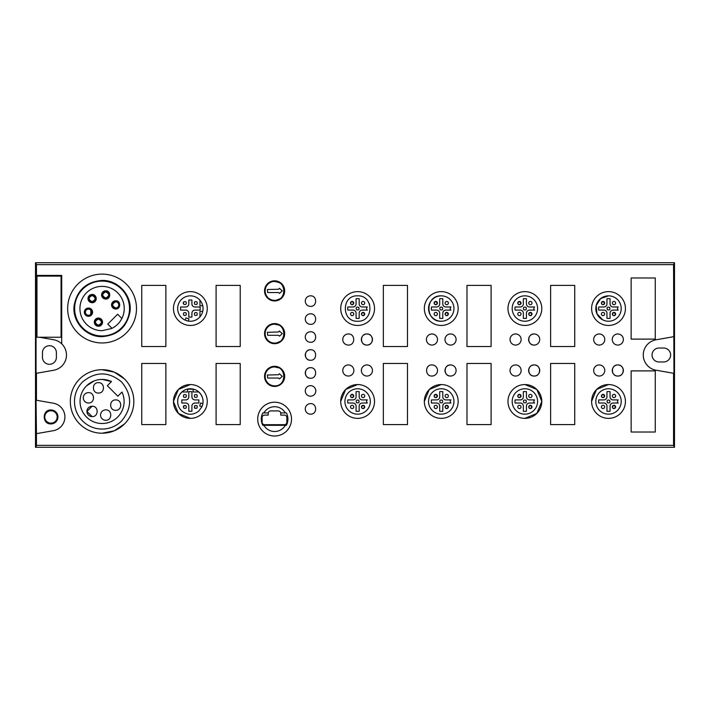 <?xml version="1.0" encoding="UTF-8"?>
<svg xmlns="http://www.w3.org/2000/svg" width="710" height="710" viewBox="0 0 710 710"><rect width="100%" height="100%" fill="white"/><g stroke="black" fill="none" stroke-linecap="round" stroke-linejoin="round"><path stroke-width="1.06" d="M659.013 361.967L663.655 361.967A6.967 6.967 0 0 0 670.622 355A6.967 6.967 0 0 0 663.655 348.033L659.013 348.033A6.967 6.967 0 0 0 652.037 355A6.967 6.967 0 0 0 659.013 361.967M673.959 336.638L656.324 339.744A15.442 15.442 0 0 0 656.324 370.256L673.959 373.362L673.55 264.626L36.45 264.626L35.5 262.718L35.5 447.282L674.5 447.282L674.5 262.718L35.5 262.718M674.5 262.718L673.55 264.626M35.5 447.282L36.45 445.374L673.55 445.374L673.55 373.291M674.5 447.282L673.55 445.374M50.969 410.753A6.195 6.195 0 0 0 44.774 416.947A6.195 6.195 0 0 0 50.969 423.142A6.195 6.195 0 0 0 57.173 416.947A6.195 6.195 0 0 0 50.969 410.753M56.392 357.325L56.392 352.675A6.967 6.967 0 0 0 49.425 345.708A6.967 6.967 0 0 0 42.458 352.675L42.458 357.325A6.967 6.967 0 0 0 49.425 364.292A6.967 6.967 0 0 0 56.392 357.325M36.45 445.374L36.45 433.659L53.392 430.677A13.943 13.943 0 0 0 53.392 403.218L36.45 400.236L36.45 373.283L53.667 370.256A15.487 15.487 0 0 0 61.708 343.835L61.708 275.4L36.45 275.4L36.45 264.626M190.36 384.554A16.907 16.907 0 0 0 173.453 401.461A16.907 16.907 0 0 0 190.36 418.367A16.907 16.907 0 0 0 207.267 401.461A16.907 16.907 0 0 0 190.36 384.554L178.467 389.444M141.751 363.458L165.865 363.458L165.865 424.598L141.751 424.598L141.751 363.458L165.865 363.458M141.751 285.402L165.865 285.402L165.865 346.542L141.751 346.542L141.751 285.402L165.865 285.402M216.088 363.458L240.211 363.458L240.211 424.598L216.088 424.598L216.088 363.458L240.211 363.458M466.985 424.598L466.985 363.458L491.098 363.458L491.098 424.598L466.985 424.598L466.985 363.458M466.985 346.542L466.985 285.402L491.098 285.402L491.098 346.542L466.985 346.542L466.985 285.402M361.363 339.549A5.547 5.547 0 0 0 366.91 345.069A5.547 5.547 0 0 0 372.457 339.531A5.547 5.547 0 0 0 366.91 333.966A5.547 5.547 0 0 0 361.363 339.495M444.992 370.514A5.547 5.547 0 0 0 450.539 376.043A5.547 5.547 0 0 0 456.095 370.496A5.547 5.547 0 0 0 450.539 364.94A5.547 5.547 0 0 0 444.992 370.469M528.622 339.54A5.547 5.547 0 0 0 534.177 345.069A5.547 5.547 0 0 0 539.724 339.522A5.547 5.547 0 0 0 534.177 333.966A5.547 5.547 0 0 0 528.622 339.495M528.622 370.514A5.547 5.547 0 0 0 534.177 376.043A5.547 5.547 0 0 0 539.724 370.505A5.547 5.547 0 0 0 534.177 364.94A5.547 5.547 0 0 0 528.622 370.469M612.26 370.514A5.547 5.547 0 0 0 617.807 376.043A5.547 5.547 0 0 0 623.353 370.505A5.547 5.547 0 0 0 617.807 364.94A5.547 5.547 0 0 0 612.26 370.469M357.618 418.367A16.907 16.907 0 0 0 374.525 401.461A16.907 16.907 0 0 0 357.618 384.554A16.907 16.907 0 0 0 340.711 401.461A16.907 16.907 0 0 0 357.618 418.367M357.618 325.446A16.907 16.907 0 0 0 374.525 308.539A16.907 16.907 0 0 0 357.618 291.632A16.907 16.907 0 0 0 340.711 308.539A16.907 16.907 0 0 0 357.618 325.446M441.247 418.367A16.907 16.907 0 0 0 458.163 401.461A16.907 16.907 0 0 0 441.247 384.554A16.907 16.907 0 0 0 424.34 401.461A16.907 16.907 0 0 0 441.247 418.367M441.247 325.446A16.907 16.907 0 0 0 458.163 308.539A16.907 16.907 0 0 0 441.247 291.632A16.907 16.907 0 0 0 424.34 308.539A16.907 16.907 0 0 0 441.247 325.446M524.885 418.367A16.907 16.907 0 0 0 541.792 401.461A16.907 16.907 0 0 0 524.885 384.554A16.907 16.907 0 0 0 507.978 401.461A16.907 16.907 0 0 0 524.885 418.367L536.813 413.442L541.792 401.532M524.885 325.446A16.907 16.907 0 0 0 541.792 308.539A16.907 16.907 0 0 0 524.885 291.632A16.907 16.907 0 0 0 507.978 308.539A16.907 16.907 0 0 0 524.885 325.446M608.514 418.367A16.907 16.907 0 0 0 625.421 401.461A16.907 16.907 0 0 0 608.514 384.554A16.907 16.907 0 0 0 591.607 401.461A16.907 16.907 0 0 0 608.514 418.367M608.514 325.446A16.907 16.907 0 0 0 625.421 308.539A16.907 16.907 0 0 0 608.514 291.632A16.907 16.907 0 0 0 591.607 308.539A16.907 16.907 0 0 0 608.514 325.446M631.146 339.105L631.146 277.974L655.268 277.974L655.268 339.105L631.146 339.105L631.146 277.974M631.146 432.026L631.146 370.895L655.268 370.895L655.268 432.026L631.146 432.026L631.146 370.895M550.614 346.542L550.614 285.402L574.727 285.402L574.727 346.542L550.614 346.542L550.614 285.402M550.614 424.598L550.614 363.458L574.727 363.458L574.727 424.598L550.614 424.598L550.614 363.458M216.088 285.402L240.211 285.402L240.211 346.542L216.088 346.542L216.088 285.402L240.211 285.402M274.61 402.206A16.907 16.907 0 0 0 257.703 419.113A16.907 16.907 0 0 0 274.61 436.029A16.907 16.907 0 0 0 291.517 419.113A16.907 16.907 0 0 0 274.61 402.206M102.08 433.215A31.755 31.755 0 0 0 133.835 401.461A31.755 31.755 0 0 0 102.08 369.706A31.755 31.755 0 0 0 70.325 401.461A31.755 31.755 0 0 0 102.08 433.215L114.239 430.801L124.534 423.914M274.61 323.565A10.064 10.064 0 0 0 264.546 333.629A10.064 10.064 0 0 0 274.61 343.693A10.064 10.064 0 0 0 284.674 333.629A10.064 10.064 0 0 0 274.61 323.565M274.61 366.307A10.064 10.064 0 0 0 264.546 376.371A10.064 10.064 0 0 0 274.61 386.435A10.064 10.064 0 0 0 284.674 376.371A10.064 10.064 0 0 0 274.61 366.307M190.36 325.446A16.907 16.907 0 0 0 207.267 308.539A16.907 16.907 0 0 0 190.36 291.632A16.907 16.907 0 0 0 173.453 308.539A16.907 16.907 0 0 0 190.36 325.446M305.273 372.981A5.263 5.263 0 0 0 310.536 378.235C303.747 378.554 303.747 367.381 310.536 367.7A5.263 5.263 0 0 0 305.273 372.945M310.536 349.737A5.263 5.263 0 0 0 305.273 354.982A5.263 5.263 0 0 0 310.536 360.263C303.747 360.591 303.747 349.409 310.536 349.737C317.334 349.409 317.334 360.591 310.536 360.263M274.61 300.951A10.064 10.064 0 0 0 284.674 290.887A10.064 10.064 0 0 0 274.61 280.814A10.064 10.064 0 0 0 264.546 290.887A10.064 10.064 0 0 0 274.61 300.951L281.71 298.014L284.674 290.931M36.041 336.638L36.041 373.362L53.667 370.256M36.956 336.797L36.183 336.664L36.45 275.4M61.708 343.835A15.487 15.487 0 0 0 53.667 339.744L39.476 337.25M36.041 400.165L36.45 433.659M310.536 342.3A5.263 5.263 0 0 1 305.273 337.037A5.263 5.263 0 0 1 310.536 331.765C317.334 331.446 317.334 342.619 310.536 342.3M383.347 424.598L383.347 363.458L407.469 363.458L407.469 424.598L383.347 424.598M383.347 346.542L383.347 285.402L407.469 285.402L407.469 346.542L383.347 346.542M348.326 376.043A5.547 5.547 0 0 0 353.873 370.496A5.547 5.547 0 0 0 348.326 364.94A5.547 5.547 0 0 0 342.779 370.496A5.547 5.547 0 0 0 348.326 376.043M348.326 345.069C355.488 345.406 355.488 333.629 348.326 333.966A5.547 5.547 0 0 0 342.779 339.522A5.547 5.547 0 0 0 348.326 345.069M366.91 345.069C374.072 345.406 374.072 333.629 366.91 333.966C359.757 333.629 359.757 345.406 366.91 345.069M366.91 376.043A5.547 5.547 0 0 0 372.457 370.496A5.547 5.547 0 0 0 366.91 364.94A5.547 5.547 0 0 0 361.363 370.496A5.547 5.547 0 0 0 366.91 376.043M431.955 376.043A5.547 5.547 0 0 0 437.511 370.496A5.547 5.547 0 0 0 431.955 364.94C424.802 364.603 424.802 376.38 431.955 376.043M431.955 345.069A5.547 5.547 0 0 0 437.511 339.522A5.547 5.547 0 0 0 431.955 333.966A5.547 5.547 0 0 0 426.408 339.522A5.547 5.547 0 0 0 431.955 345.069M450.539 345.069A5.547 5.547 0 0 0 456.095 339.522A5.547 5.547 0 0 0 450.539 333.966A5.547 5.547 0 0 0 444.992 339.522A5.547 5.547 0 0 0 450.539 345.069M450.539 364.94C443.386 364.603 443.386 376.38 450.539 376.043M515.593 376.043A5.547 5.547 0 0 0 521.14 370.496A5.547 5.547 0 0 0 515.593 364.94A5.547 5.547 0 0 0 510.037 370.496A5.547 5.547 0 0 0 515.593 376.043M515.593 345.069A5.547 5.547 0 0 0 521.14 339.522A5.547 5.547 0 0 0 515.593 333.966A5.547 5.547 0 0 0 510.037 339.522A5.547 5.547 0 0 0 515.593 345.069M534.177 333.966C527.015 333.629 527.015 345.406 534.177 345.069M534.177 376.043C541.331 376.38 541.331 364.603 534.177 364.94C527.015 364.603 527.015 376.38 534.177 376.043M599.222 376.043A5.547 5.547 0 0 0 604.769 370.496A5.547 5.547 0 0 0 599.222 364.94A5.547 5.547 0 0 0 593.675 370.496A5.547 5.547 0 0 0 599.222 376.043M599.222 345.069A5.547 5.547 0 0 0 604.769 339.522A5.547 5.547 0 0 0 599.222 333.966A5.547 5.547 0 0 0 593.675 339.522A5.547 5.547 0 0 0 599.222 345.069M617.807 345.069A5.547 5.547 0 0 0 623.353 339.522A5.547 5.547 0 0 0 617.807 333.966A5.547 5.547 0 0 0 612.26 339.522A5.547 5.547 0 0 0 617.807 345.069M617.807 376.043C624.96 376.38 624.96 364.603 617.807 364.94C610.644 364.603 610.644 376.38 617.807 376.043M357.618 384.554L345.726 389.444M345.601 389.568L340.711 401.381M441.247 384.554L429.355 389.444M429.239 389.568L424.34 401.39M541.792 401.39L536.893 389.568M536.778 389.444L524.885 384.554M608.514 384.554L596.613 389.444M596.498 389.568L591.607 401.39M310.536 306.374A5.263 5.263 0 0 1 305.273 301.102A5.263 5.263 0 0 1 310.536 295.839C317.334 295.52 317.334 306.693 310.536 306.374M310.536 324.337A5.263 5.263 0 0 1 305.273 319.074A5.263 5.263 0 0 1 310.536 313.802C317.334 313.483 317.334 324.656 310.536 324.337M124.543 379.007L114.239 372.12L102.08 369.706M310.536 385.663A5.263 5.263 0 0 1 315.808 390.926A5.263 5.263 0 0 1 310.536 396.198A5.263 5.263 0 0 1 305.273 390.926A5.263 5.263 0 0 1 310.536 385.663M310.536 403.626C317.334 403.307 317.334 414.48 310.536 414.161A5.263 5.263 0 0 1 305.273 408.898A5.263 5.263 0 0 1 310.536 403.626M274.61 343.693L281.684 340.791M281.772 340.702L284.674 333.673M310.536 367.7C317.334 367.381 317.334 378.554 310.536 378.235M284.674 290.834L281.772 283.805M281.684 283.725L274.61 280.814M102.08 274.122A34.417 34.417 0 0 0 67.663 308.539A34.417 34.417 0 0 0 102.08 342.957A34.417 34.417 0 0 0 136.498 308.539A34.417 34.417 0 0 0 102.08 274.122M50.969 409.981C41.988 409.555 41.988 424.349 50.969 423.914A6.967 6.967 0 0 0 57.945 416.947A6.967 6.967 0 0 0 50.969 409.981M36.387 336.7L36.387 275.4M178.334 389.577L173.453 401.354M173.453 401.567L178.334 413.344M178.476 413.486L190.36 418.367M369.608 304.35L369.431 303.88M432.319 317.565A12.7 12.7 0 0 0 453.947 308.539A12.7 12.7 0 0 0 432.337 299.496M432.212 299.62A12.7 12.7 0 0 0 428.556 308.451M428.556 308.628A12.7 12.7 0 0 0 432.221 317.468M602.648 319.802L596.95 313.776L596.178 305.522L600.669 298.555L608.514 295.839A12.7 12.7 0 0 1 621.215 308.539A12.7 12.7 0 0 1 608.514 321.239A12.7 12.7 0 0 1 595.814 308.539A12.7 12.7 0 0 1 608.514 295.839M268.247 412.918L262.815 412.918A13.321 13.321 0 0 0 262.815 425.308L263.88 425.308A12.389 12.389 0 0 0 285.34 425.308L286.396 425.308A13.321 13.321 0 0 0 286.396 412.918L280.698 412.918M278.586 325.065L274.61 324.195A9.443 9.443 0 0 0 265.158 333.638A9.443 9.443 0 0 0 274.61 343.081C286.796 343.667 286.796 323.609 274.61 324.195M278.586 367.815L274.61 366.937A9.443 9.443 0 0 0 265.158 376.38A9.443 9.443 0 0 0 274.61 385.832C286.796 386.409 286.796 366.36 274.61 366.937M282.731 295.706L283.467 294.188M278.586 282.323L274.61 281.444A9.443 9.443 0 0 0 265.158 290.896A9.443 9.443 0 0 0 274.61 300.339C286.796 300.916 286.796 280.867 274.61 281.444M102.08 336.647C117.771 335.368 127.081 327.008 130.028 311.548C132.237 295.555 118.215 279.944 102.08 280.432C86.398 281.701 77.079 290.07 74.133 305.531C71.923 321.523 85.945 337.135 102.08 336.647M36.956 337.25L36.956 276.11L61.069 276.11L61.069 337.25L36.956 337.25M190.36 388.769A12.7 12.7 0 0 0 177.66 401.523A12.7 12.7 0 0 1 190.36 388.769A12.7 12.7 0 0 1 203.06 401.523M357.618 414.161A12.7 12.7 0 0 0 370.318 401.461A12.7 12.7 0 0 0 357.618 388.76A12.7 12.7 0 0 0 344.918 401.461A12.7 12.7 0 0 0 357.618 414.161M357.618 321.239C374.001 322.02 374.001 295.049 357.618 295.839C341.235 295.049 341.235 322.02 357.618 321.239M441.247 414.161A12.7 12.7 0 0 0 453.947 401.461A12.7 12.7 0 0 0 441.247 388.76A12.7 12.7 0 0 0 428.556 401.461A12.7 12.7 0 0 0 441.247 414.161M441.247 295.839C424.864 295.049 424.864 322.02 441.247 321.239M524.885 414.161A12.7 12.7 0 0 0 537.585 401.461A12.7 12.7 0 0 0 524.885 388.76A12.7 12.7 0 0 0 512.185 401.461A12.7 12.7 0 0 0 524.885 414.161M524.885 321.239A12.7 12.7 0 0 0 537.585 308.539A12.7 12.7 0 0 0 524.885 295.839A12.7 12.7 0 0 0 512.185 308.539A12.7 12.7 0 0 0 524.885 321.239M608.514 414.161A12.7 12.7 0 0 0 621.215 401.461A12.7 12.7 0 0 0 608.514 388.76A12.7 12.7 0 0 0 595.814 401.461A12.7 12.7 0 0 0 608.514 414.161M263.88 425.308L285.34 425.308M285.34 412.918A12.389 12.389 0 0 0 263.88 412.918M82.573 381.953A27.592 27.592 0 0 0 82.573 420.977A27.592 27.592 0 0 0 121.596 420.977C132.291 407.966 132.291 394.955 121.596 381.953C108.586 371.259 95.575 371.259 82.573 381.953M190.378 295.848L190.36 295.848A12.7 12.7 0 0 0 185.292 320.192A12.7 12.7 0 0 0 199.963 300.241A12.7 12.7 0 0 0 181.378 299.567A12.7 12.7 0 0 0 185.292 320.192L185.967 317.911L188.94 318.79L188.265 321.071M201.959 406.635A12.7 12.7 0 0 0 202.865 403.67L200.602 402.996L199.723 405.969L202.004 406.644L198.667 411.179C192.747 415.474 186.978 415.27 181.378 410.558A12.7 12.7 0 0 1 182.044 391.973L187.573 391.973L187.573 389.186A12.7 12.7 0 0 1 193.147 389.186L193.147 391.973L198.667 391.973A12.7 12.7 0 0 1 202.882 403.67M362.269 403.014L367.327 403.014A2.015 2.015 0 0 1 367.327 399.916L362.269 399.916A3.097 3.097 0 0 1 359.171 396.819L359.171 391.671A9.913 9.913 0 0 0 356.074 391.671L356.074 396.819A3.097 3.097 0 0 1 352.976 399.916L347.829 399.916A9.913 9.913 0 0 0 347.829 403.014L352.976 403.014A3.097 3.097 0 0 1 356.074 406.111L356.074 411.25A9.913 9.913 0 0 0 359.171 411.25L359.171 406.111A3.097 3.097 0 0 1 362.269 403.014M350.997 408.09A1.624 1.624 0 0 1 350.997 405.792A1.624 1.624 0 0 1 353.296 405.792A1.624 1.624 0 0 1 353.296 408.09A1.624 1.624 0 0 1 350.997 408.09M353.305 394.84L353.296 397.139A1.624 1.624 0 0 1 350.997 397.139A1.624 1.624 0 0 1 350.997 394.84A1.624 1.624 0 0 1 353.296 394.84A1.624 1.624 0 0 1 353.296 397.139C351.042 397.848 350.279 397.085 350.997 394.84L353.287 394.831M361.949 397.139A1.624 1.624 0 0 1 361.949 394.84A1.624 1.624 0 0 1 364.248 394.84A1.624 1.624 0 0 1 364.248 397.139A1.624 1.624 0 0 1 361.949 397.139M364.257 405.792L364.248 408.09A1.624 1.624 0 0 1 361.949 408.09A1.624 1.624 0 0 1 361.949 405.792A1.624 1.624 0 0 1 364.248 405.792A1.624 1.624 0 0 1 364.248 408.09C361.993 408.8 361.23 408.037 361.949 405.792L364.239 405.783M362.269 310.084L367.327 310.084A2.015 2.015 0 0 1 367.327 306.986L362.269 306.986A3.097 3.097 0 0 1 359.171 303.889L359.171 298.75A9.913 9.913 0 0 0 356.074 298.75L356.074 303.889A3.097 3.097 0 0 1 352.976 306.986L347.829 306.986A9.913 9.913 0 0 0 347.829 310.084L352.976 310.084A3.097 3.097 0 0 1 356.074 313.181L356.074 318.328A9.913 9.913 0 0 0 359.171 318.328L359.171 313.181A3.097 3.097 0 0 1 362.269 310.084M350.997 315.16A1.624 1.624 0 0 1 350.997 312.861A1.624 1.624 0 0 1 353.296 312.861A1.624 1.624 0 0 1 353.296 315.16A1.624 1.624 0 0 1 350.997 315.16M353.305 301.919L353.296 304.208A1.624 1.624 0 0 1 350.997 304.208A1.624 1.624 0 0 1 350.997 301.91A1.624 1.624 0 0 1 353.296 301.91A1.624 1.624 0 0 1 353.296 304.208C351.042 304.927 350.279 304.164 350.997 301.91L353.287 301.91M361.949 304.208A1.624 1.624 0 0 1 361.949 301.91A1.624 1.624 0 0 1 364.248 301.91A1.624 1.624 0 0 1 364.248 304.208A1.624 1.624 0 0 1 361.949 304.208M364.257 312.87L364.248 315.16A1.624 1.624 0 0 1 361.949 315.16A1.624 1.624 0 0 1 361.949 312.861A1.624 1.624 0 0 1 364.248 312.861A1.624 1.624 0 0 1 364.248 315.16C361.993 315.879 361.23 315.116 361.949 312.861L364.239 312.861M445.898 403.014L450.957 403.014A2.015 2.015 0 0 1 450.957 399.916L445.898 399.916A3.097 3.097 0 0 1 442.8 396.819L442.8 391.671A9.913 9.913 0 0 0 439.703 391.671L439.703 396.819A3.097 3.097 0 0 1 436.606 399.916L431.458 399.916A9.913 9.913 0 0 0 431.458 403.014L436.606 403.014A3.097 3.097 0 0 1 439.703 406.111L439.703 411.25A9.913 9.913 0 0 0 442.8 411.25L442.8 406.111A3.097 3.097 0 0 1 445.898 403.014M434.627 408.09A1.624 1.624 0 0 1 434.627 405.792A1.624 1.624 0 0 1 436.925 405.792A1.624 1.624 0 0 1 436.925 408.09A1.624 1.624 0 0 1 434.627 408.09M436.925 397.139A1.624 1.624 0 0 1 434.627 397.139A1.624 1.624 0 0 1 434.627 394.84A1.624 1.624 0 0 1 436.925 394.84A1.624 1.624 0 0 1 436.925 397.139C434.68 397.848 433.908 397.085 434.627 394.84L436.916 394.831L436.925 397.139M445.578 397.139A1.624 1.624 0 0 1 445.578 394.84A1.624 1.624 0 0 1 447.877 394.84A1.624 1.624 0 0 1 447.877 397.139A1.624 1.624 0 0 1 445.578 397.139M447.886 405.792L447.877 408.09A1.624 1.624 0 0 1 445.578 408.09A1.624 1.624 0 0 1 445.578 405.792A1.624 1.624 0 0 1 447.877 405.792A1.624 1.624 0 0 1 447.877 408.09C445.623 408.8 444.859 408.037 445.578 405.792L447.868 405.783M445.898 310.084L450.957 310.084A2.015 2.015 0 0 1 450.957 306.986L445.898 306.986A3.097 3.097 0 0 1 442.8 303.889L442.8 298.75A9.913 9.913 0 0 0 439.703 298.75L439.703 303.889A3.097 3.097 0 0 1 436.606 306.986L431.458 306.986A9.913 9.913 0 0 0 431.458 310.084L436.606 310.084A3.097 3.097 0 0 1 439.703 313.181L439.703 318.328A9.913 9.913 0 0 0 442.8 318.328L442.8 313.181A3.097 3.097 0 0 1 445.898 310.084M434.627 315.16A1.624 1.624 0 0 1 434.627 312.861A1.624 1.624 0 0 1 436.925 312.861A1.624 1.624 0 0 1 436.925 315.16A1.624 1.624 0 0 1 434.627 315.16M436.925 304.208A1.624 1.624 0 0 1 434.627 304.208A1.624 1.624 0 0 1 434.627 301.91A1.624 1.624 0 0 1 436.925 301.91A1.624 1.624 0 0 1 436.925 304.208C434.68 304.927 433.908 304.164 434.627 301.91L436.916 301.91L436.925 304.208M445.578 304.208A1.624 1.624 0 0 1 445.578 301.91A1.624 1.624 0 0 1 447.877 301.91A1.624 1.624 0 0 1 447.877 304.208A1.624 1.624 0 0 1 445.578 304.208M447.886 312.87L447.877 315.16A1.624 1.624 0 0 1 445.578 315.16A1.624 1.624 0 0 1 445.578 312.861A1.624 1.624 0 0 1 447.877 312.861A1.624 1.624 0 0 1 447.877 315.16C445.623 315.879 444.859 315.116 445.578 312.861L447.868 312.861M529.527 403.014L534.595 403.014A2.015 2.015 0 0 1 534.595 399.916L529.527 399.916A3.097 3.097 0 0 1 526.429 396.819L526.429 391.671A9.913 9.913 0 0 0 523.332 391.671L523.332 396.819A3.097 3.097 0 0 1 520.235 399.916L515.096 399.916A9.913 9.913 0 0 0 515.096 403.014L520.235 403.014A3.097 3.097 0 0 1 523.332 406.111L523.332 411.25A9.913 9.913 0 0 0 526.429 411.25L526.429 406.111A3.097 3.097 0 0 1 529.527 403.014M518.256 408.09A1.624 1.624 0 0 1 518.256 405.792A1.624 1.624 0 0 1 520.554 405.792A1.624 1.624 0 0 1 520.554 408.09A1.624 1.624 0 0 1 518.256 408.09M520.554 397.139A1.624 1.624 0 0 1 518.256 397.139A1.624 1.624 0 0 1 518.256 394.84A1.624 1.624 0 0 1 520.554 394.84A1.624 1.624 0 0 1 520.554 397.139C518.309 397.848 517.537 397.085 518.256 394.84L520.554 394.831L520.554 397.139M529.207 397.139A1.624 1.624 0 0 1 529.207 394.84A1.624 1.624 0 0 1 531.506 394.84A1.624 1.624 0 0 1 531.506 397.139A1.624 1.624 0 0 1 529.207 397.139M531.515 405.792L531.506 408.09A1.624 1.624 0 0 1 529.207 408.09A1.624 1.624 0 0 1 529.207 405.792A1.624 1.624 0 0 1 531.506 405.792A1.624 1.624 0 0 1 531.506 408.09C529.261 408.8 528.489 408.037 529.207 405.792L531.497 405.783M529.527 310.084L534.595 310.084A2.015 2.015 0 0 1 534.595 306.986L529.527 306.986A3.097 3.097 0 0 1 526.429 303.889L526.429 298.75A9.913 9.913 0 0 0 523.332 298.75L523.332 303.889A3.097 3.097 0 0 1 520.235 306.986L515.096 306.986A9.913 9.913 0 0 0 515.096 310.084L520.235 310.084A3.097 3.097 0 0 1 523.332 313.181L523.332 318.328A9.913 9.913 0 0 0 526.429 318.328L526.429 313.181A3.097 3.097 0 0 1 529.527 310.084M518.256 315.16A1.624 1.624 0 0 1 518.256 312.861A1.624 1.624 0 0 1 520.554 312.861A1.624 1.624 0 0 1 520.554 315.16A1.624 1.624 0 0 1 518.256 315.16M520.554 304.208A1.624 1.624 0 0 1 518.256 304.208A1.624 1.624 0 0 1 518.256 301.91A1.624 1.624 0 0 1 520.554 301.91A1.624 1.624 0 0 1 520.554 304.208C518.309 304.927 517.537 304.164 518.256 301.91L520.554 301.91L520.554 304.208M529.207 304.208A1.624 1.624 0 0 1 529.207 301.91A1.624 1.624 0 0 1 531.506 301.91A1.624 1.624 0 0 1 531.506 304.208A1.624 1.624 0 0 1 529.207 304.208M531.515 312.87L531.506 315.16A1.624 1.624 0 0 1 529.207 315.16A1.624 1.624 0 0 1 529.207 312.861A1.624 1.624 0 0 1 531.506 312.861A1.624 1.624 0 0 1 531.506 315.16C529.261 315.879 528.489 315.116 529.207 312.861L531.497 312.861M613.156 403.014L618.224 403.014A2.015 2.015 0 0 1 618.224 399.916L613.156 399.916A3.097 3.097 0 0 1 610.059 396.819L610.059 391.671A9.913 9.913 0 0 0 606.961 391.671L606.961 396.819A3.097 3.097 0 0 1 603.864 399.916L598.725 399.916A9.913 9.913 0 0 0 598.725 403.014L603.864 403.014A3.097 3.097 0 0 1 606.961 406.111L606.961 411.25A9.913 9.913 0 0 0 610.059 411.25L610.059 406.111A3.097 3.097 0 0 1 613.156 403.014M601.885 408.09A1.624 1.624 0 0 1 601.885 405.792A1.624 1.624 0 0 1 604.183 405.792A1.624 1.624 0 0 1 604.183 408.09A1.624 1.624 0 0 1 601.885 408.09M604.192 394.84L604.183 397.139A1.624 1.624 0 0 1 601.885 397.139A1.624 1.624 0 0 1 601.885 394.84A1.624 1.624 0 0 1 604.183 394.84A1.624 1.624 0 0 1 604.183 397.139C601.938 397.848 601.175 397.085 601.885 394.84L604.183 394.831M612.837 397.139A1.624 1.624 0 0 1 612.837 394.84A1.624 1.624 0 0 1 615.135 394.84A1.624 1.624 0 0 1 615.135 397.139A1.624 1.624 0 0 1 612.837 397.139M615.144 405.792L615.135 408.09A1.624 1.624 0 0 1 612.837 408.09A1.624 1.624 0 0 1 612.837 405.792A1.624 1.624 0 0 1 615.135 405.792A1.624 1.624 0 0 1 615.135 408.09C612.89 408.8 612.126 408.037 612.837 405.792L615.135 405.783M613.156 310.084L618.224 310.084A2.015 2.015 0 0 1 618.224 306.986L613.156 306.986A3.097 3.097 0 0 1 610.059 303.889L610.059 298.75A9.913 9.913 0 0 0 606.961 298.75L606.961 303.889A3.097 3.097 0 0 1 603.864 306.986L598.725 306.986A9.913 9.913 0 0 0 598.725 310.084L603.864 310.084A3.097 3.097 0 0 1 606.961 313.181L606.961 318.328A9.913 9.913 0 0 0 610.059 318.328L610.059 313.181A3.097 3.097 0 0 1 613.156 310.084M601.885 315.16A1.624 1.624 0 0 1 601.885 312.861A1.624 1.624 0 0 1 604.183 312.861A1.624 1.624 0 0 1 604.183 315.16A1.624 1.624 0 0 1 601.885 315.16M615.144 312.87L615.135 315.16A1.624 1.624 0 0 1 612.837 315.16A1.624 1.624 0 0 1 612.837 312.861A1.624 1.624 0 0 1 615.135 312.861A1.624 1.624 0 0 1 615.135 315.16C612.89 315.879 612.126 315.116 612.837 312.861L615.135 312.861M612.837 304.208A1.624 1.624 0 0 1 612.837 301.91A1.624 1.624 0 0 1 615.135 301.91A1.624 1.624 0 0 1 615.135 304.208A1.624 1.624 0 0 1 612.837 304.208M604.192 301.919L604.183 304.208A1.624 1.624 0 0 1 601.885 304.208A1.624 1.624 0 0 1 601.885 301.91A1.624 1.624 0 0 1 604.183 301.91A1.624 1.624 0 0 1 604.183 304.208C601.938 304.927 601.175 304.164 601.885 301.91L604.183 301.91M284.39 415.101L280.743 415.101L280.743 413.397A2.476 2.476 0 0 0 278.267 410.921L270.679 410.921A2.476 2.476 0 0 0 268.202 413.397L268.202 415.101L264.564 415.101A2.476 2.476 0 0 0 262.088 417.578L262.088 422.228A2.476 2.476 0 0 0 264.564 424.704L284.39 424.704A2.476 2.476 0 0 0 286.867 422.228L286.867 417.578A2.476 2.476 0 0 0 284.39 415.101L280.743 415.101M94.173 380.906L86.505 385.885A22.019 22.019 0 0 1 111.479 381.545L102.382 379.442M278.533 331.987L267.377 332.298L267.688 335.289L278.533 335.289M278.817 331.783L279.305 331.037M278.817 335.493L279.509 336.167L282.287 333.638L279.509 331.108M278.533 374.729L267.377 375.04L267.688 378.039L278.533 378.039M278.817 374.525L279.305 373.779M278.817 378.244L279.509 378.909L282.287 376.38L279.509 373.859M278.533 289.236L267.377 289.547L267.688 292.547L278.533 292.547M278.817 289.032L279.305 288.295M278.817 292.751L279.509 293.416L282.287 290.896L279.509 288.366M115.916 332.227A27.433 27.433 0 0 0 125.776 322.375M102.08 335.972C106.908 335.954 111.434 334.756 115.641 332.386A27.433 27.433 0 0 0 102.08 281.098A27.433 27.433 0 0 0 74.648 308.539A27.433 27.433 0 0 0 115.641 332.386M356.074 406.111A3.097 3.097 0 0 0 352.976 403.014M356.074 313.181A3.097 3.097 0 0 0 352.976 310.084M439.703 406.111A3.097 3.097 0 0 0 436.606 403.014M439.703 313.181A3.097 3.097 0 0 0 436.606 310.084M523.332 406.111A3.097 3.097 0 0 0 520.235 403.014M523.332 313.181A3.097 3.097 0 0 0 520.235 310.084M606.961 406.111A3.097 3.097 0 0 0 603.864 403.014M606.961 313.181A3.097 3.097 0 0 0 603.864 310.084M268.202 415.101L264.564 415.101M111.479 381.545L107.334 385.69L117.851 396.207L121.996 392.062A22.019 22.019 0 0 1 86.505 417.036A22.019 22.019 0 0 1 86.505 385.885M199.963 300.241L199.963 305.761L202.749 305.761M202.749 311.335L199.963 311.335L199.963 316.864M194.682 312.87C196.936 312.16 197.699 312.924 196.981 315.178C194.735 315.888 193.963 315.125 194.682 312.87M183.73 315.178C185.984 315.888 186.748 315.125 186.029 312.87C183.784 312.16 183.02 312.924 183.73 315.178M183.73 301.927C185.984 301.209 186.748 301.972 186.029 304.226C183.784 304.936 183.02 304.173 183.73 301.927A1.624 1.624 0 0 0 183.499 303.933M194.682 304.226C196.936 304.936 197.699 304.173 196.981 301.927C194.735 301.209 193.963 301.972 194.682 304.226C196.936 304.936 197.699 304.173 196.981 301.927M195.001 310.101C193.12 310.279 192.09 311.317 191.904 313.199L191.904 317.086L188.807 317.086L188.807 313.199C188.629 311.317 187.591 310.279 185.709 310.101L180.571 310.101L180.571 307.004L185.709 307.004C187.591 306.818 188.629 305.788 188.807 303.907L188.807 300.019L191.904 300.019L191.904 303.907C192.09 305.788 193.12 306.818 195.001 307.004L200.149 307.004L200.149 310.101L195.001 310.101A3.097 3.097 0 0 0 193.626 310.421M193.147 389.186L187.573 389.186M196.981 394.849C194.735 394.13 193.963 394.893 194.682 397.147C196.936 397.866 197.699 397.094 196.981 394.849C197.699 397.094 196.936 397.866 194.682 397.147M194.682 405.8C196.936 405.082 197.699 405.845 196.981 408.099C194.735 408.818 193.963 408.046 194.682 405.8L194.584 407.984M186.029 405.8C183.784 405.082 183.02 405.845 183.73 408.099C185.984 408.818 186.748 408.046 186.029 405.8L183.846 405.694M183.73 394.849C185.984 394.13 186.748 394.893 186.029 397.147C183.784 397.866 183.02 397.094 183.73 394.849C183.02 397.094 183.784 397.866 186.029 397.147M191.904 391.68L188.807 391.68L188.807 396.828C188.629 398.709 187.591 399.739 185.709 399.925L181.822 399.925L181.822 403.023L185.709 403.023C187.591 403.2 188.629 404.238 188.807 406.12L188.807 411.259L191.904 411.259L191.904 406.12C192.09 404.238 193.12 403.2 195.001 403.023L198.889 403.023L198.889 399.925L195.001 399.925C193.12 399.739 192.09 398.709 191.904 396.828L191.904 391.68M356.473 402.614C355.754 400.36 356.518 399.597 358.772 400.316C359.491 402.561 358.719 403.324 356.473 402.614M356.473 309.684C355.754 307.439 356.518 306.676 358.772 307.386C359.491 309.64 358.719 310.403 356.473 309.684M440.102 402.614C439.383 400.36 440.156 399.597 442.401 400.316C443.12 402.561 442.348 403.324 440.102 402.614M440.102 309.684C439.383 307.439 440.156 306.676 442.401 307.386C443.12 309.64 442.348 310.403 440.102 309.684M523.731 402.614C523.013 400.36 523.785 399.597 526.03 400.316C526.749 402.561 525.986 403.324 523.731 402.614M523.731 309.684C523.013 307.439 523.785 306.676 526.03 307.386C526.749 309.64 525.986 310.403 523.731 309.684M607.361 402.614C606.651 400.36 607.414 399.597 609.659 400.316C610.378 402.561 609.615 403.324 607.361 402.614M609.659 307.386C610.378 309.64 609.615 310.403 607.361 309.684C606.651 307.439 607.414 306.676 609.659 307.386M115.695 410.3C122.377 410.62 122.395 399.615 115.695 399.925C109.012 399.606 108.994 410.611 115.695 410.3M98.433 393.038C105.115 393.358 105.133 382.353 98.433 382.663C91.75 382.344 91.732 393.349 98.433 393.038M105.728 420.267C112.411 420.577 112.428 409.572 105.728 409.883A5.192 5.192 0 0 0 100.545 415.075A5.192 5.192 0 0 0 105.728 420.267M92.114 416.619C98.805 416.93 98.814 405.925 92.114 406.235A5.192 5.192 0 0 0 86.931 411.427A5.192 5.192 0 0 0 92.114 416.619L86.931 411.445M88.466 403.005C95.158 403.324 95.167 392.319 88.466 392.63A5.192 5.192 0 0 0 83.283 397.813A5.192 5.192 0 0 0 88.466 403.005M191.904 303.907A3.097 3.097 0 0 0 192.232 305.282M192.303 305.415A3.097 3.097 0 0 0 193.2 306.427M193.333 306.507A3.097 3.097 0 0 0 195.001 307.004M185.709 307.004A3.097 3.097 0 0 0 188.78 304.306M188.807 313.199A3.097 3.097 0 0 0 188.487 311.814M188.416 311.681A3.097 3.097 0 0 0 186.118 310.128M193.493 310.492A3.097 3.097 0 0 0 192.481 311.397M192.401 311.521A3.097 3.097 0 0 0 191.904 313.199M122.022 318.178A22.143 22.143 0 0 0 102.08 286.387A22.143 22.143 0 0 0 79.937 308.539A22.143 22.143 0 0 0 102.08 330.683L111.727 328.473A22.143 22.143 0 0 0 102.08 286.387M194.886 408.268L196.981 408.099M183.562 405.996L183.73 408.099M185.709 399.925A3.097 3.097 0 0 0 188.78 397.227M188.807 406.12A3.097 3.097 0 0 0 188.487 404.744M188.416 404.602A3.097 3.097 0 0 0 186.118 403.049M195.001 403.023A3.097 3.097 0 0 0 193.626 403.342M193.493 403.413A3.097 3.097 0 0 0 192.481 404.318M192.401 404.443A3.097 3.097 0 0 0 191.931 405.712M191.904 396.828A3.097 3.097 0 0 0 192.232 398.203M192.303 398.337A3.097 3.097 0 0 0 193.2 399.348M193.333 399.428A3.097 3.097 0 0 0 194.602 399.899M92.114 406.235L86.931 411.409M112.02 328.331L107.778 324.088L112.02 328.331M113.147 327.727L115.1 326.458M121.871 318.47L117.629 314.237L107.778 324.088M121.268 319.598L119.999 321.559M98.433 318.036A4.118 4.118 0 0 1 102.551 322.154A4.118 4.118 0 0 1 98.433 326.272A4.118 4.118 0 0 1 94.315 322.154A4.118 4.118 0 0 1 98.433 318.036L102.382 320.973M90.898 308.868L90.756 315.604M92.114 294.455C97.43 294.206 97.43 302.948 92.114 302.691A4.118 4.118 0 0 1 87.996 298.573A4.118 4.118 0 0 1 92.114 294.455A4.118 4.118 0 0 1 96.232 298.573A4.118 4.118 0 0 1 92.114 302.691M101.841 293.585L105.728 290.807C111.035 290.559 111.035 299.292 105.728 299.043A4.118 4.118 0 0 1 101.61 294.925A4.118 4.118 0 0 1 105.728 290.807M113.263 308.211L111.781 303.614L115.695 300.774C121.002 300.525 121.002 309.258 115.695 309.01A4.118 4.118 0 0 1 111.576 304.892A4.118 4.118 0 0 1 115.695 300.774M88.466 308.069A4.118 4.118 0 0 1 92.584 312.187A4.118 4.118 0 0 1 88.466 316.305A4.118 4.118 0 0 1 84.348 312.187A4.118 4.118 0 0 1 88.466 308.069M95.371 321.95A3.071 3.071 0 0 1 98.433 319.083A3.071 3.071 0 0 1 101.503 322.154A3.071 3.071 0 0 1 98.433 325.215A3.071 3.071 0 0 1 95.371 322.349M95.184 298.59A3.071 3.071 0 0 1 92.114 301.643A3.071 3.071 0 0 1 89.052 298.573A3.071 3.071 0 0 1 92.114 295.502A3.071 3.071 0 0 1 95.184 298.564M102.666 294.721A3.071 3.071 0 0 1 105.728 291.854A3.071 3.071 0 0 1 108.799 294.925A3.071 3.071 0 0 1 105.728 297.996A3.071 3.071 0 0 1 102.666 295.12M112.633 304.688A3.071 3.071 0 0 1 115.695 301.821A3.071 3.071 0 0 1 118.765 304.892A3.071 3.071 0 0 1 115.695 307.954A3.071 3.071 0 0 1 112.633 305.087M98.433 319.083C94.474 321.133 94.474 323.174 98.433 325.215C102.391 323.174 102.391 321.133 98.433 319.083M88.466 309.116A3.071 3.071 0 0 0 85.404 312.187A3.071 3.071 0 0 0 88.466 315.249A3.071 3.071 0 0 0 91.537 312.187A3.071 3.071 0 0 0 88.466 309.116M92.114 295.502C88.164 297.552 88.164 299.593 92.114 301.643C96.072 299.593 96.072 297.552 92.114 295.502M105.728 291.854C101.77 293.904 101.77 295.946 105.728 297.996C109.686 295.946 109.686 293.904 105.728 291.854M115.695 301.821C111.736 303.871 111.736 305.912 115.695 307.954A3.071 3.071 0 0 0 118.765 304.892A3.071 3.071 0 0 0 115.695 301.821M36.183 262.718L36.183 264.093M36.183 447.282L36.183 445.907"/></g></svg>
